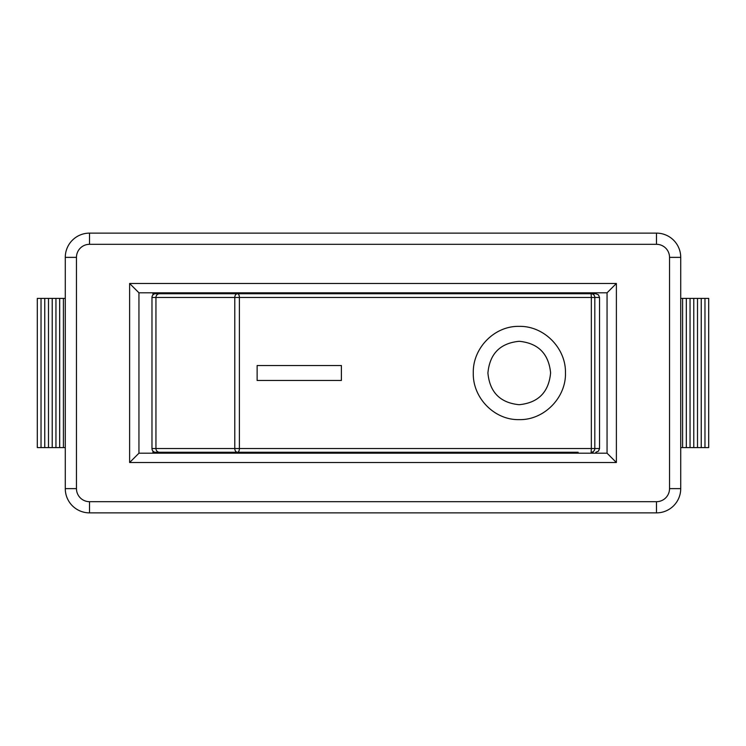 <?xml version="1.0" encoding="UTF-8"?>
<svg xmlns="http://www.w3.org/2000/svg" width="746" height="746" viewBox="0 0 746 746"><rect width="100%" height="100%" fill="white"/><g stroke="black" fill="none" stroke-linecap="round" stroke-linejoin="round"><path stroke-width="1.12" d="M167.85 452.262L152.93 452.262L152.93 451.069M152.93 294.931L152.93 293.738L167.85 293.738M578.15 293.738L593.07 293.738M341.388 365.54L257.128 365.54L257.128 380.46L341.388 380.46L341.388 365.54M257.128 380.46L257.128 365.54M519.16 404.705L519.169 404.705C538.304 402.803 548.786 392.191 550.604 372.86C548.655 353.679 538.174 343.151 519.16 341.295C538.183 343.151 548.664 353.679 550.613 372.86C548.786 392.191 538.304 402.803 519.169 404.705C500.156 402.821 489.73 392.256 487.912 373C489.73 353.744 500.156 343.179 519.169 341.295L519.169 341.295M519.169 419.625L519.16 419.625C494.505 420.268 472.647 397.916 473.281 373C472.647 348.084 494.514 325.732 519.169 326.375C543.666 325.741 565.888 347.841 565.459 372.618C566.317 397.665 543.946 420.278 519.169 419.625C494.514 420.268 472.647 397.916 473.281 373C472.647 348.084 494.505 325.732 519.16 326.375L519.16 326.375M159.513 293.738A3.73 3.571 90 0 0 155.942 297.467L234.776 297.467A3.73 2.742 -90 0 1 237.517 293.738A3.73 1.874 90 0 1 239.391 297.467L591.336 297.467L591.13 293.738A3.73 3.683 90 0 1 594.814 297.467L599.542 297.467L598.469 294.847L595.812 293.738L155.55 293.738A3.73 3.571 90 0 0 151.979 297.467L151.979 448.532A3.73 3.571 90 0 0 155.55 452.262L578.15 452.262M577.171 293.738L581.134 293.738M464.618 452.262L468.581 452.262M65.275 447.6L37.3 447.6L37.3 298.4L65.275 298.4M41.03 447.6L41.03 298.4M44.76 447.6L44.76 298.4M48.49 447.6L48.49 298.4M52.22 447.6L52.22 298.4M55.95 447.6L55.95 298.4M59.68 447.6L59.68 298.4M63.41 447.6L63.41 298.4M680.725 447.6L708.7 447.6L708.7 298.4L680.725 298.4M704.97 447.6L704.97 298.4M701.24 447.6L701.24 298.4M697.51 447.6L697.51 298.4M693.78 447.6L693.78 298.4M690.05 447.6L690.05 298.4M686.32 447.6L686.32 298.4M682.59 447.6L682.59 298.4M593.07 452.262L591.13 452.262L591.336 448.532L155.942 448.532L155.942 297.467L151.979 297.467M607.058 453.195L138.942 453.195L129.618 462.52L616.383 462.52L607.058 453.195L607.058 292.805L616.383 283.48L129.618 283.48L129.618 462.52M138.942 453.195L138.942 292.805L129.618 283.48M138.942 292.805L607.058 292.805M616.383 462.52L616.383 283.48M65.275 257.37L65.275 488.63A24.245 24.245 0 0 0 89.52 512.875L656.48 512.875A24.245 24.245 0 0 0 680.725 488.63L680.725 257.37A24.245 24.245 0 0 0 656.48 233.125L89.52 233.125A24.245 24.245 0 0 0 65.275 257.37L76.465 257.37A13.055 13.055 0 0 1 89.52 244.315L656.48 244.315A13.055 13.055 0 0 1 669.535 257.37L669.535 488.63A13.055 13.055 0 0 1 656.48 501.685L89.52 501.685A13.055 13.055 0 0 1 76.465 488.63L76.465 257.37M599.542 297.467L599.542 448.532L594.814 448.532L594.814 297.467L591.336 297.467L591.336 448.532L594.814 448.532A3.73 3.683 90 0 1 591.13 452.262M239.391 297.467L239.391 448.532A3.73 1.874 90 0 1 237.517 452.262A3.73 2.742 -90 0 1 234.776 448.532L234.776 297.467L239.391 297.467M151.979 448.532L155.942 448.532A3.73 3.571 90 0 0 159.513 452.262M65.275 488.63L76.465 488.63M89.52 512.875L89.52 501.685M89.52 244.315L89.52 233.125M656.48 512.875L656.48 501.685M656.48 244.315L656.48 233.125M680.725 488.63L669.535 488.63M669.535 257.37L680.725 257.37M345.025 292.805L345.025 293.738M400.975 292.805L400.975 293.738M599.542 448.532L598.469 451.153L595.812 452.262M345.025 452.262L345.025 453.195M400.975 452.262L400.975 453.195"/></g></svg>

